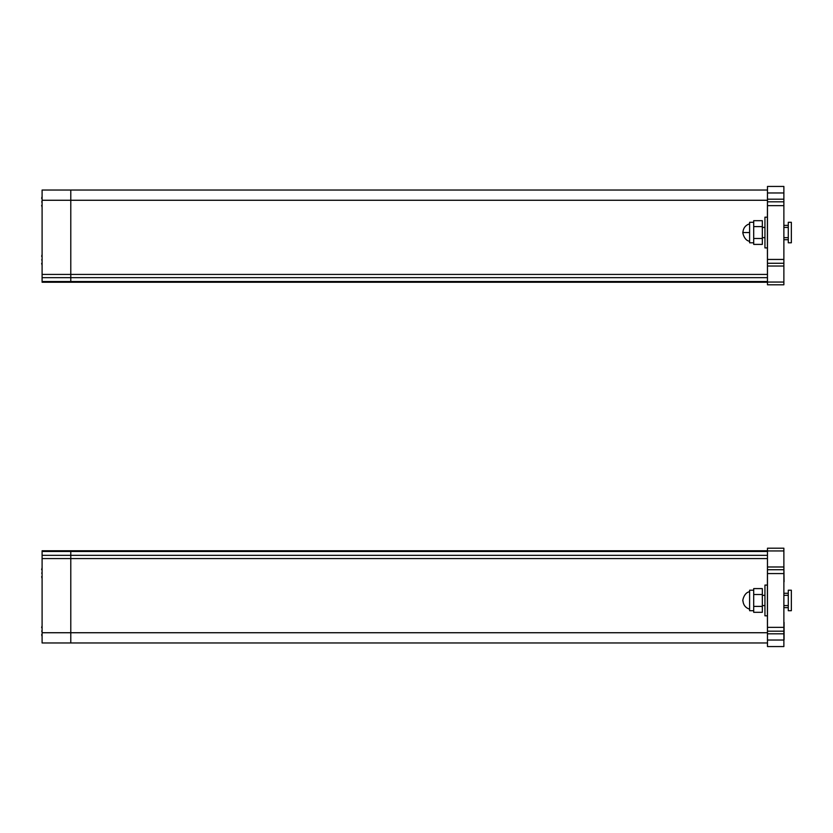 <?xml version="1.0" encoding="UTF-8"?>
<svg xmlns="http://www.w3.org/2000/svg" width="833" height="833" viewBox="0 0 833 833"><rect width="100%" height="100%" fill="white"/><g stroke="black" fill="none" stroke-linecap="round" stroke-linejoin="round"><path stroke-width="1.25" d="M41.65 573.104C41.65 577.967 41.65 577.967 41.65 573.104C41.65 568.241 41.65 568.241 41.65 573.104M42.098 578.477L41.65 576.707M41.65 569.647L42.098 567.731M764.944 600.458L764.944 615.826L767.401 615.826L767.401 585.089L764.944 585.089L764.944 600.458M784.072 622.386L784.072 639.796M784.072 581.809L783.874 564.68M767.401 595.335L767.474 558.579L70.784 558.579L70.784 642.972L42.098 642.972L42.098 555.34L70.784 555.34L70.784 642.972L767.474 642.972L767.401 605.581M767.474 551.467L70.784 551.467L70.784 555.34L767.474 555.34L767.474 550.769L70.784 550.769L70.784 551.467L70.784 550.769L42.098 550.769L42.098 555.34M767.474 558.579L767.474 555.34M767.474 640.025L783.874 640.025L783.874 646.564L767.474 646.564L767.474 548.208L783.874 548.208L783.874 569.72L767.474 569.72M767.474 631.195L783.874 631.195L783.874 569.72M783.874 631.195L783.874 633.809L767.474 633.809M783.874 640.025L783.874 633.809M788.278 607.632L783.874 607.632M41.65 631.091C41.65 635.954 41.65 635.954 41.65 631.091C41.65 626.229 41.65 626.229 41.65 631.091M42.098 636.464L41.65 634.704M41.65 627.634L42.098 625.718M753.698 590.212L749.606 590.212L749.606 610.704L753.698 610.704M753.698 606.393L762.33 606.393L762.33 612.317L753.698 612.317L753.698 588.598L762.33 588.598L762.33 594.523L753.698 594.523M762.33 606.393L762.33 594.523M788.278 610.704L788.278 590.212L791.35 590.212L791.35 610.704L788.278 610.704M42.098 551.467L70.784 551.467L70.784 558.579L42.098 558.579M42.098 550.769L70.784 550.769L42.098 550.769M788.278 242.788L788.278 222.296L791.35 222.296L791.35 242.788L788.278 242.788M41.858 198.296L42.098 196.848M41.858 201.909C41.858 197.046 41.858 197.046 41.858 201.909C41.858 206.771 41.858 206.771 41.858 201.909M42.098 206.969L41.858 205.366M753.698 222.296L749.606 222.296L749.606 242.788L753.698 242.788M753.698 238.477L762.33 238.477L762.33 244.402L753.698 244.402L753.698 220.683L762.33 220.683L762.33 226.607L753.698 226.607M762.33 238.477L762.33 226.607M41.65 256.293L42.098 254.523M41.65 259.896C41.65 255.033 41.65 255.033 41.65 259.896C41.65 264.759 41.65 264.759 41.65 259.896M42.098 265.269L41.65 263.353M767.401 232.542L767.401 247.911L764.944 247.911L764.944 217.174L767.401 217.174L767.401 232.542M41.858 256.293L42.098 254.836M41.858 259.896C41.858 255.033 41.858 255.033 41.858 259.896C41.858 264.759 41.858 264.759 41.858 259.896M42.098 264.956L41.858 263.353M41.65 198.296L42.098 196.536M41.65 201.909C41.65 197.046 41.65 197.046 41.65 201.909C41.65 206.771 41.65 206.771 41.65 201.909M42.098 207.282L41.65 205.366M767.401 227.419L767.474 190.028L70.784 190.028L70.784 282.231L767.474 282.231L767.401 237.665M767.474 282.231L70.784 282.231L767.474 282.231L70.784 282.231L70.784 281.533L767.474 281.533M767.474 282.054L783.874 282.054L783.874 284.792L767.474 284.792L767.474 186.436L783.874 186.436L783.874 201.805L767.474 201.805M767.474 263.28L783.874 263.28L783.874 201.805M783.874 263.28L783.874 266.019L767.474 266.019M783.874 282.054L783.874 266.019M788.278 239.717L783.874 239.717M70.784 282.231L42.098 282.231L70.784 282.231M70.784 190.028L42.098 190.028L70.784 190.028L42.098 190.028L70.784 190.028L70.784 274.421L767.474 274.421M767.474 277.66L70.784 277.66L70.784 274.421L42.098 274.421L42.098 282.231M42.098 277.66L70.784 277.66L70.784 281.533L42.098 281.533M42.098 190.028L42.098 274.421M783.874 268.32L783.874 251.483M767.474 632.736L42.098 632.736M767.474 550.946L783.874 550.946M767.474 566.981L783.874 566.981M767.474 573.562L783.874 573.562M767.474 627.353L783.874 627.353M742.942 232.542L749.606 232.542M753.698 232.011L753.698 233.073M767.474 200.264L42.098 200.264M767.474 192.975L783.874 192.975M767.474 199.191L783.874 199.191M767.474 205.647L783.874 205.647M767.474 259.438L783.874 259.438M788.278 593.283L783.874 593.283M749.606 591.722C743.671 592.45 742.234 602.134 742.942 600.791C743.338 605.039 745.556 607.84 749.606 609.194M788.278 595.335L783.874 595.335M764.944 595.335L762.33 595.335M788.278 605.581L783.874 605.581M764.944 605.581L762.33 605.581M788.278 227.419L783.874 227.419M764.944 227.419L762.33 227.419M788.278 237.665L783.874 237.665M764.944 237.665L762.33 237.665M749.606 241.278C743.671 240.55 742.234 230.866 742.942 232.209C743.338 227.961 745.556 225.16 749.606 223.806M788.278 225.368L783.874 225.368"/></g></svg>
